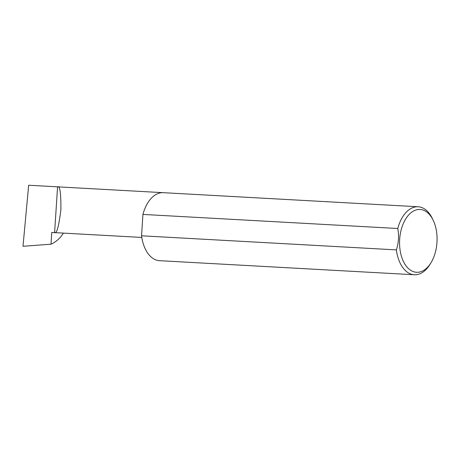 <?xml version="1.0" encoding="UTF-8"?>
<svg xmlns="http://www.w3.org/2000/svg" width="460" height="460" viewBox="0 0 460 460"><rect width="100%" height="100%" fill="white"/><g stroke="black" fill="none" stroke-linecap="round" stroke-linejoin="round"><path stroke-width="0.69" d="M54.602 232.616C56.793 233.875 58.891 226.211 60.892 209.633C61.03 193.085 59.921 185.489 57.563 186.835L54.602 232.616L51.761 232.461A22.942 13.645 93.2 0 0 51.974 232.478L141.795 237.44M163.11 192.665L28.669 185.236L23 246.284L51.002 244.191L51.761 232.461M420.348 209.49A31.458 18.71 93.2 0 0 399.665 239.355A31.458 18.71 93.2 0 0 416.288 272.268A31.458 18.71 93.2 0 0 430.974 262.769A31.458 18.71 93.2 0 0 433.308 220.518A31.458 18.71 93.2 0 0 420.348 209.49M430.974 262.769L429.933 264.46A34.051 20.257 -86.8 0 1 414.356 274.764A34.051 20.257 -86.8 0 1 414.04 274.741A34.051 20.257 -86.8 0 1 396.376 249.889C398.676 242.834 399.136 235.704 397.762 228.505A34.051 20.257 -86.8 0 1 418.117 206.764A34.051 20.257 -86.8 0 1 418.433 206.787A34.051 20.257 -86.8 0 1 432.463 218.724L433.308 220.518M397.762 228.505L142.934 214.417A34.051 20.257 -86.8 0 1 163.288 192.677L418.117 206.764M414.356 274.764L159.528 260.676A34.051 20.257 -86.8 0 1 159.212 260.653A34.051 20.257 -86.8 0 1 141.553 235.796L396.376 249.889M63.434 233.111L61.439 236.009C58.242 239.867 54.763 242.592 51.002 244.191M142.934 214.417L141.553 235.796"/></g></svg>
